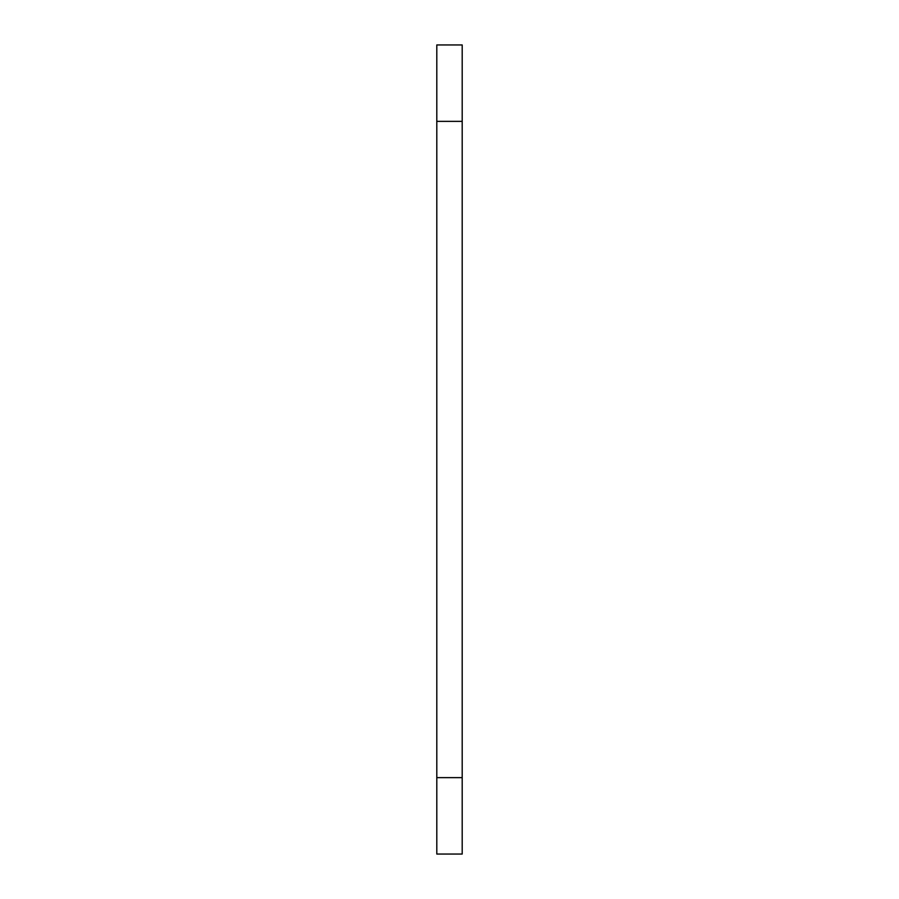 <?xml version="1.0" encoding="UTF-8"?>
<svg xmlns="http://www.w3.org/2000/svg" width="899" height="899" viewBox="0 0 899 899"><rect width="100%" height="100%" fill="white"/><g stroke="black" fill="none" stroke-linecap="round" stroke-linejoin="round"><path stroke-width="1.35" d="M462.243 121.399L436.757 121.399L436.757 44.95L462.243 44.95L462.243 854.05L436.757 854.05L436.757 777.601L462.243 777.601M436.757 121.399L436.757 777.601"/></g></svg>
